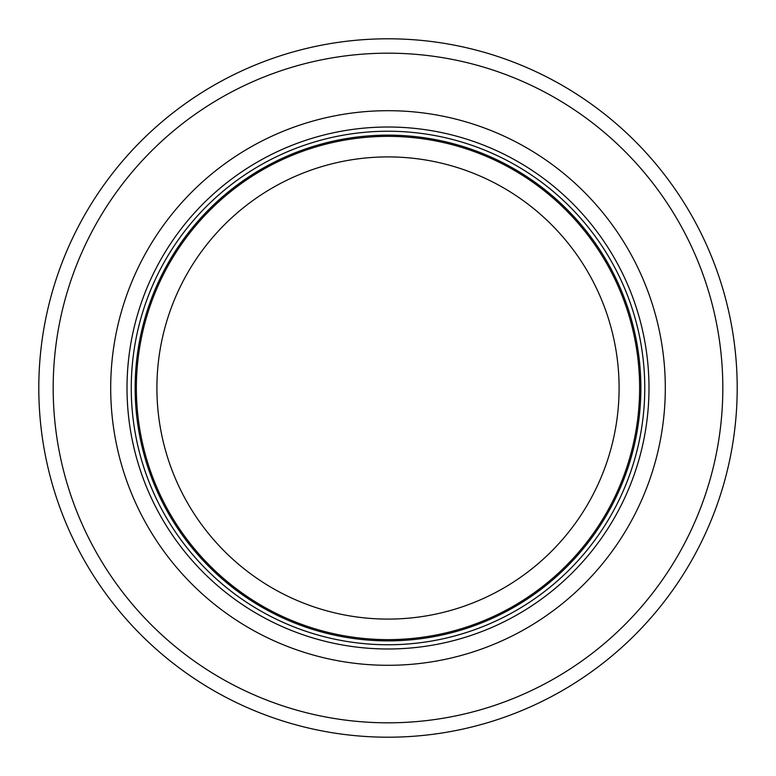 <?xml version="1.0" encoding="UTF-8"?>
<svg xmlns="http://www.w3.org/2000/svg" width="776" height="776" viewBox="0 0 776 776"><rect width="100%" height="100%" fill="white"/><g stroke="black" fill="none" stroke-linecap="round" stroke-linejoin="round"><path stroke-width="1.16" d="M639.628 388A251.628 251.628 0 0 0 262.181 170.08A251.628 251.628 0 0 0 262.181 605.92A251.628 251.628 0 0 0 639.628 388M644.769 388A256.769 256.769 0 0 0 259.62 165.637A256.769 256.769 0 0 0 259.62 610.363A256.769 256.769 0 0 0 644.769 388M665.304 388A277.304 277.304 0 0 0 249.348 147.847A277.304 277.304 0 0 0 249.348 628.153A277.304 277.304 0 0 0 665.304 388M737.2 388A349.2 349.2 0 0 0 213.4 85.583A349.2 349.2 0 0 0 213.4 690.417A349.2 349.2 0 0 0 737.2 388M619.093 388A231.093 231.093 0 0 1 272.454 588.13A231.093 231.093 0 0 1 272.454 187.87A231.093 231.093 0 0 1 619.093 388M640.869 388A252.869 252.869 0 0 0 261.57 169.013A252.869 252.869 0 0 0 261.57 606.987A252.869 252.869 0 0 0 640.869 388M648.988 388A260.988 260.988 0 0 0 257.506 161.98A260.988 260.988 0 0 0 257.506 614.02A260.988 260.988 0 0 0 648.988 388M722.825 388A334.825 334.825 0 0 0 220.588 98.038A334.825 334.825 0 0 0 220.588 677.962A334.825 334.825 0 0 0 722.825 388"/></g></svg>
